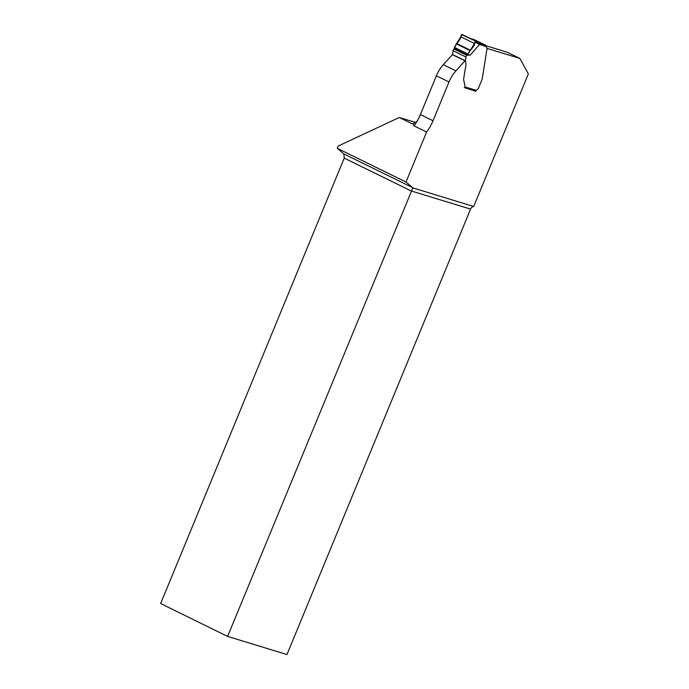 <?xml version="1.0" encoding="UTF-8"?>
<svg xmlns="http://www.w3.org/2000/svg" width="689" height="689" viewBox="0 0 689 689"><rect width="100%" height="100%" fill="white"/><g stroke="black" fill="none" stroke-linecap="round" stroke-linejoin="round"><path stroke-width="1.03" d="M436.387 75.781L448.995 81.974A25.476 16.226 -63.9 0 1 455.929 70.872L464.989 60.83L452.38 54.646L443.32 64.688A25.476 16.226 -63.9 0 0 436.387 75.781L420.402 114.563A33.115 21.092 -63.9 0 1 416.948 121.445A33.115 21.092 -63.9 0 1 413.994 125.829L413.15 123.701A4.074 3.126 107 0 1 411.919 123.65A4.074 3.126 107 0 1 411.566 123.503L399.276 117.483L416.001 122.599M399.276 117.483L338.204 146.025L337.266 148.316L405.993 182.025L426.603 132.012L413.994 125.829M487.054 48.402L519.885 58.436L528.351 73.904L473.705 206.502A4.074 3.126 -73 0 0 470.561 209.112L286.968 654.55L227.611 636.403L160.649 603.555L344.242 158.117L343.871 153.923L337.266 148.316M227.611 636.403L412.823 187.882A4.074 2.592 116.1 0 0 412.565 187.606L405.993 182.025M448.995 81.974L433.011 120.756A33.115 21.092 -63.9 0 1 426.603 132.012M416.948 121.445L413.15 123.701M476.039 90.578A1.275 0.81 116.1 0 0 475.927 90.802L475.737 91.275L475.074 90.948A1.016 0.784 -73 0 0 475.866 90.767L476.22 90.362A1.275 0.81 116.1 0 1 476.53 90.052L477.735 89.157A1.524 0.973 -63.9 0 0 478.424 88.244L482.154 79.183A0.767 0.491 -63.9 0 0 482.231 78.942L487.08 48.247L486.219 46.619L479.561 44.415L475.289 42.124L474.893 40.737L462.181 34.51L461.208 35.217L460.846 36.81L456.307 43.846L454.189 48.816A1.524 0.973 116.1 0 1 453.999 49.014L466.875 55.327A2.041 1.3 116.1 0 0 465.979 57.041L465.385 60.821A0.844 0.534 116.1 0 0 465.471 61.338C466.169 63.25 466.1 65.688 465.273 68.659L463.602 79.201A0.715 0.456 116.1 0 0 463.602 79.476L465.153 86.978L476.22 90.362M465.066 87.572L475.737 91.275M464.989 60.83L465.437 61.321M473.705 206.502L412.823 187.882M486.158 45.793L507.276 52.252L519.885 58.436M452.501 54.707A0.844 0.534 -63.9 0 1 452.509 54.509L453.104 50.719A2.041 1.3 -63.9 0 1 453.999 49.014M466.875 55.327A1.524 0.973 -63.9 0 0 467.064 55.129L470.199 55.172L479.561 44.415M470.199 55.172L467.719 54.612L475.289 42.124M467.064 55.129L467.719 54.612M464.274 87.641L465.153 86.978M479.346 43.131L485.779 45.302L474.316 39.678L470.096 38.386M485.779 45.302L486.219 46.619M456.307 43.846L469.993 50.555M474.928 40.763L479.329 43.123L479.587 44.38M474.91 40.754L480.276 43.622L480.534 44.888M467.995 54.061C469.864 49.462 476.245 45.801 474.816 40.703L461.587 34.571C460.941 39.953 456.394 42.882 454.413 47.662L467.995 54.061L454.507 47.446M411.566 123.503L412.289 123.727M470.561 209.112L411.204 190.965L344.242 158.117M343.871 153.923L412.565 187.606M420.402 114.563L433.011 120.756M443.32 64.688L455.929 70.872M475.057 90.939L464.989 87.856L475.143 90.974M453.104 50.719L465.979 57.041M452.509 54.509L465.385 60.821M454.284 48.109L467.659 54.672M460.846 36.81L474.773 43.631M456.626 43.467L470.311 50.176M454.482 47.507L467.96 54.121M454.413 47.662L467.883 54.267M470.053 38.369L474.23 39.643"/></g></svg>
